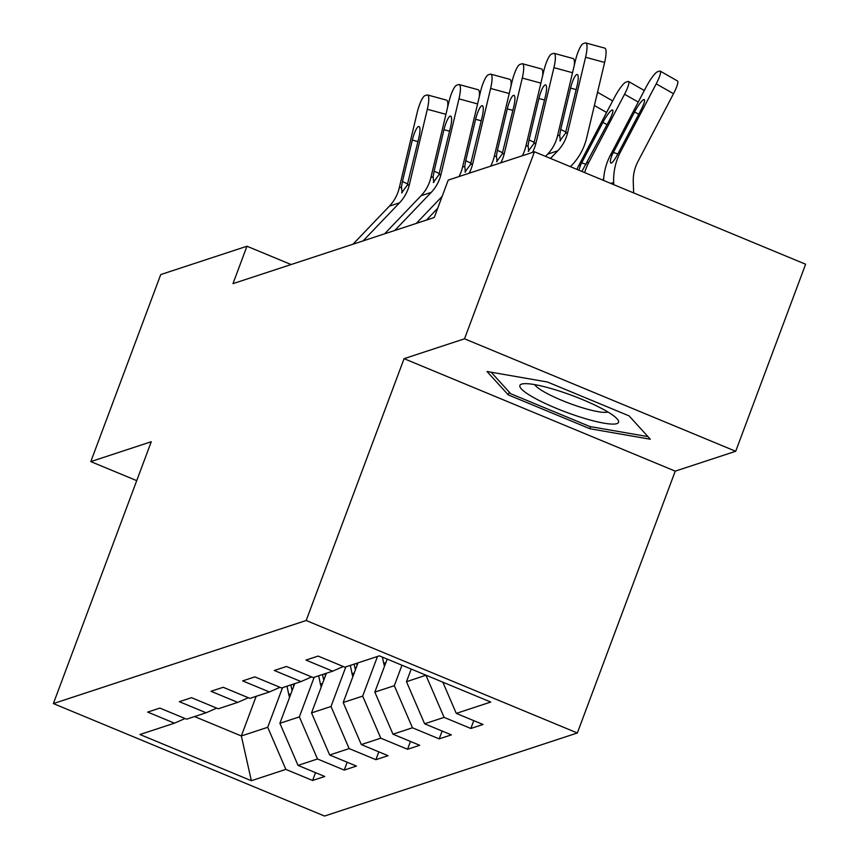 <?xml version="1.0" encoding="UTF-8"?>
<svg xmlns="http://www.w3.org/2000/svg" width="859" height="859" viewBox="0 0 859 859"><rect width="100%" height="100%" fill="white"/><g stroke="black" fill="none" stroke-linecap="round" stroke-linejoin="round"><path stroke-width="1.29" d="M735.701 451.276L464.526 338.8L404.074 358.665L675.238 471.14L735.701 451.276L805.624 264.239L534.459 151.775L448.226 180.1L434.246 217.51L232.982 283.642L246.963 246.232L160.74 274.569L90.807 461.605L136.721 480.643M675.238 471.14L577.345 732.985L324.541 816.05L53.376 703.575L306.169 620.509L577.345 732.985M251.354 780.713L285.843 769.385L312.59 780.477L324.766 776.482L298.019 765.38L317.497 758.98L344.244 770.083L356.421 766.078L329.663 754.986L349.141 748.586L375.898 759.678L388.064 755.684L361.317 744.581L380.795 738.182L407.542 749.273L419.718 745.279L392.971 734.187L412.449 727.788L439.196 738.88L451.372 734.875L424.614 723.783L444.092 717.383L470.85 728.475L483.016 724.481L456.269 713.389L490.757 702.05L379.356 655.846L344.867 667.175L318.12 656.083L305.944 660.088L332.691 671.18L313.213 677.579L286.466 666.487L274.289 670.482L301.047 681.574L281.569 687.973L254.822 676.881L242.646 680.886L269.393 691.978L249.915 698.378L223.168 687.286L210.992 691.28L237.739 702.383L218.272 708.782L191.514 697.68L179.338 701.685L206.096 712.777L186.618 719.176L159.871 708.084L147.694 712.079L174.441 723.181L139.953 734.509L251.354 780.713L241.336 735.97L267.718 727.294L282.536 687.662M426.01 675.195L406.49 681.702L411.214 669.054M343.299 666.53L332.691 671.18M444.092 717.383L425.967 675.303M424.614 723.783L406.49 681.702M401.969 665.22L394.313 685.697L374.835 692.096L387.184 659.089M311.645 676.924L301.047 681.574M412.449 727.788L394.313 685.697M392.971 734.187L374.835 692.096M377.488 656.459L362.67 696.101L343.192 702.501L358.01 662.858M280.002 687.329L269.393 691.978M380.795 738.182L362.67 696.101M361.317 744.581L343.192 702.501M345.833 666.863L331.016 706.495L311.538 712.895L326.356 673.263M248.348 697.723L237.739 702.383M349.141 748.586L331.016 706.495M329.663 754.986L311.538 712.895M314.19 677.257L299.362 716.9L279.894 723.299L294.712 683.657M216.693 708.127L206.096 712.777M317.497 758.98L299.362 716.9M298.019 765.38L279.894 723.299M256.165 696.327L241.336 735.97L194.563 716.567M185.05 718.532L174.441 723.181M285.843 769.385L267.718 727.294M464.526 338.8L534.459 151.775M404.074 358.665L306.169 620.509M53.376 703.575L151.27 441.73L90.807 461.605M291.104 264.54L246.963 246.232M456.269 713.389L442.825 682.164M312.59 780.477L315.521 772.649M344.244 770.083L347.176 762.244M375.898 759.678L378.819 751.84M407.542 749.273L410.473 741.446M439.196 738.88L442.127 731.041M470.85 728.475L473.771 720.647M547.408 381.997L486.999 371.496L508.26 394.872L589.918 428.738L650.327 439.239L629.078 415.874L547.408 381.997M590.691 426.665L589.918 428.738M509.28 392.144L508.26 394.872M352.974 244.214L389.385 206.149A40.513 39.084 71.8 0 0 399.263 187.896L417.173 112.583A16.203 3.597 -74.7 0 1 424.947 95.65L426.977 94.973A16.203 3.597 -74.7 0 1 427.524 94.952A16.203 3.597 -74.7 0 1 427.32 109.254L409.399 184.567L407.22 185.286L401.636 192.845M363.121 240.874L399.532 202.81A40.513 39.084 71.8 0 0 409.399 184.567M427.524 94.952L446.583 100.149A16.203 3.597 105.3 0 1 447.668 107.074M402.141 192.845L401.443 187.187L402.463 181.507L412.32 140.071A12.96 2.878 105.3 0 1 418.537 126.52A12.96 2.878 105.3 0 1 418.977 126.498A12.96 2.878 105.3 0 1 418.816 137.945L407.22 185.286M289.58 697.379A21.475 20.713 -108.2 0 1 288.774 694.523L287.003 686.191M293.746 686.244L293.295 684.129M290.857 684.924L292.081 690.69M521.585 384.113A52.667 8.869 -159.5 0 0 556.041 408.208A52.667 8.869 -159.5 0 0 616.869 423.637A52.667 8.869 -159.5 0 0 617.267 419.042A52.667 8.869 -159.5 0 0 572.33 395.569A52.667 8.869 -159.5 0 0 523.024 383.801A52.667 8.869 -159.5 0 0 521.585 384.113M534.706 384.617A39.879 6.711 -159.5 0 0 569.292 403.3A39.879 6.711 -159.5 0 0 607.839 412.019A39.879 6.711 -159.5 0 0 607.914 411.987M647.954 436.619L589.822 426.515L510.697 393.701L491.165 372.226M384.628 233.809L421.039 195.745A40.513 39.084 71.8 0 0 430.907 177.502L448.827 102.189A16.203 3.597 -74.7 0 1 456.601 85.245L458.62 84.579A16.203 3.597 -74.7 0 1 459.178 84.547A16.203 3.597 -74.7 0 1 458.974 98.849L441.054 174.162L438.863 174.882L433.29 182.452M394.775 230.48L431.186 192.416A40.513 39.084 71.8 0 0 441.054 174.162M459.178 84.547L478.227 89.744A16.203 3.597 105.3 0 1 479.311 96.67M433.795 182.452L433.097 176.782L434.117 171.102L443.974 129.677A12.96 2.878 105.3 0 1 450.18 116.126A12.96 2.878 105.3 0 1 450.621 116.105A12.96 2.878 105.3 0 1 450.46 127.54L438.863 174.882M416.282 223.415L442.149 196.367M459.007 176.557A40.513 39.084 71.8 0 0 462.561 167.097L480.482 91.784A16.203 3.597 -74.7 0 1 488.245 74.84L490.274 74.175A16.203 3.597 -74.7 0 1 490.822 74.153A16.203 3.597 -74.7 0 1 490.618 88.456L472.708 163.768L470.517 164.488L464.934 172.047M469.154 173.228A40.513 39.084 71.8 0 0 472.708 163.768M426.418 220.076L437.682 208.308M490.822 74.153L509.881 79.35A16.203 3.597 105.3 0 1 510.965 86.276M465.438 172.047L464.74 166.378L465.761 160.697L475.618 119.272A12.96 2.878 105.3 0 1 481.835 105.721A12.96 2.878 105.3 0 1 482.275 105.7A12.96 2.878 105.3 0 1 482.114 117.146L470.517 164.488M321.234 686.985A21.475 20.713 -108.2 0 1 320.418 684.118L318.657 675.797M325.389 675.85L324.938 673.724M322.512 674.53L323.736 680.296M352.877 676.581A21.475 20.713 -108.2 0 1 352.072 673.724L350.3 665.392M357.043 665.446L356.592 663.331M354.155 664.125L355.379 669.891M490.661 166.163A40.513 39.084 71.8 0 0 494.204 156.703L512.125 81.38A16.203 3.597 -74.7 0 1 519.899 64.446L521.928 63.781A16.203 3.597 -74.7 0 1 522.476 63.749A16.203 3.597 -74.7 0 1 522.272 78.051L504.351 153.364L502.171 154.083L496.588 161.653M500.808 162.823A40.513 39.084 71.8 0 0 504.351 153.364M522.476 63.749L541.535 68.945A16.203 3.597 105.3 0 1 542.62 75.871M497.093 161.653L496.395 155.984L497.415 150.304L507.272 108.878A12.96 2.878 105.3 0 1 513.489 95.328A12.96 2.878 105.3 0 1 513.929 95.306A12.96 2.878 105.3 0 1 513.757 106.741L502.171 154.083M522.315 155.758A40.513 39.084 71.8 0 0 525.858 146.298L543.779 70.986A16.203 3.597 -74.7 0 1 551.542 54.042L553.572 53.376A16.203 3.597 -74.7 0 1 554.13 53.355A16.203 3.597 -74.7 0 1 553.926 67.646L536.005 142.97L533.815 143.689L528.242 151.248M532.451 152.43A40.513 39.084 71.8 0 0 536.005 142.97M554.13 53.355L573.178 58.541A16.203 3.597 105.3 0 1 574.263 65.477M528.747 151.248L528.049 145.579L529.069 139.899L538.915 98.474A12.96 2.878 105.3 0 1 545.132 84.923A12.96 2.878 105.3 0 1 545.572 84.901A12.96 2.878 105.3 0 1 545.411 96.348L533.815 143.689M545.519 156.359L547.634 154.148A40.513 39.084 71.8 0 0 557.512 135.905L575.423 60.581A16.203 3.597 -74.7 0 1 583.197 43.648L585.226 42.982A16.203 3.597 -74.7 0 1 585.774 42.95A16.203 3.597 -74.7 0 1 585.57 57.252L567.659 132.565L565.469 133.285L559.885 140.855M570.419 166.689L571.901 165.132A60.774 58.627 71.8 0 0 586.708 137.762L604.629 62.449L585.57 57.252M550.501 158.421L557.781 150.819A40.513 39.084 71.8 0 0 567.659 132.565M585.774 42.95L604.833 48.147A16.203 3.597 105.3 0 1 604.629 62.449M560.39 140.855L559.692 135.185L560.712 129.505L570.569 88.08A12.96 2.878 105.3 0 1 576.786 74.529A12.96 2.878 105.3 0 1 577.227 74.497A12.96 2.878 105.3 0 1 577.065 85.943L565.469 133.285M384.531 666.176A21.475 20.713 -108.2 0 1 383.726 663.32L382.405 657.103M596.554 96.38A16.203 2.921 -60.3 0 0 597.252 93.427M603.018 180.207A40.513 39.084 -108.2 0 1 603.737 177.856M584.646 172.584A60.774 58.627 -108.2 0 1 588.909 162.201L624.557 94.243A16.203 2.921 -60.3 0 0 628.541 81.498A16.203 2.921 -60.3 0 0 627.886 81.487L625.857 82.163A16.203 2.921 -60.3 0 0 614.41 97.572L578.762 165.529L580.641 164.917L581.704 162.802L586.139 164.391M576.915 169.384A60.774 58.627 -108.2 0 1 578.762 165.529M607.077 124.684L602.943 122.322A12.96 2.33 119.7 0 1 612.102 109.995A12.96 2.33 119.7 0 1 612.617 109.995A12.96 2.33 119.7 0 1 609.439 120.185L581.897 171.446M578.848 170.179L580.641 164.917M602.943 122.322L581.704 162.802M633.663 192.921L633.266 182.119A40.513 39.084 -108.2 0 1 637.861 161.685L673.51 93.728L656.212 83.838A16.203 2.921 -60.3 0 0 660.184 71.104A16.203 2.921 -60.3 0 0 659.54 71.093L657.511 71.759A16.203 2.921 -60.3 0 0 646.065 87.178L610.416 155.135L612.295 154.513L613.358 152.408L617.782 153.997M613.745 184.653L613.67 182.462A60.774 58.627 -108.2 0 1 620.552 151.796L656.212 83.838M603.555 180.433A60.774 58.627 -108.2 0 1 610.416 155.135M638.731 114.279L634.597 111.928A12.96 2.33 119.7 0 1 643.745 99.59A12.96 2.33 119.7 0 1 644.271 99.601A12.96 2.33 119.7 0 1 641.082 109.791L618.673 152.419C615.527 158.432 613.122 161.997 611.458 163.092L610.985 163.103M611.458 163.092C609.718 163.113 609.997 160.257 612.295 154.513M634.597 111.928L613.358 152.408M660.184 71.104L677.493 80.982A16.203 2.921 119.7 0 1 673.51 93.728M445.939 114.322L427.32 109.254M401.443 187.187L399.263 187.896M399.532 202.81L389.385 206.149M417.936 141.606L412.32 140.071M402.463 181.507L407.671 183.966M288.774 694.523L290.911 693.814M477.583 103.928L458.974 98.849M433.097 176.782L430.907 177.502M431.186 192.416L421.039 195.745M449.59 131.212L443.974 129.677M434.117 171.102L439.314 173.561M509.237 93.524L490.618 88.456M464.74 166.378L462.561 167.097M481.244 120.808L475.618 119.272M465.761 160.697L470.968 163.167M320.418 684.118L322.565 683.42M352.072 673.724L354.209 673.016M540.891 83.13L522.272 78.051M496.395 155.984L494.204 156.703M512.887 110.414L507.272 108.878M497.415 150.304L502.612 152.762M572.534 72.725L553.926 67.646M528.049 145.579L525.858 146.298M544.542 100.009L538.915 98.474M529.069 139.899L534.266 142.369M559.692 135.185L557.512 135.905M557.781 150.819L547.634 154.148M576.196 89.604L570.569 88.08M560.712 129.505L565.92 131.964M606.604 112.465L594.385 105.485M383.726 663.32L385.863 662.622M638.248 102.06L624.557 94.243M587.019 162.823L588.909 162.201M610.749 183.418L613.67 182.462M618.673 152.419L620.552 151.796M597.531 92.267L612.66 100.911M628.541 81.498L644.314 90.517"/></g></svg>
